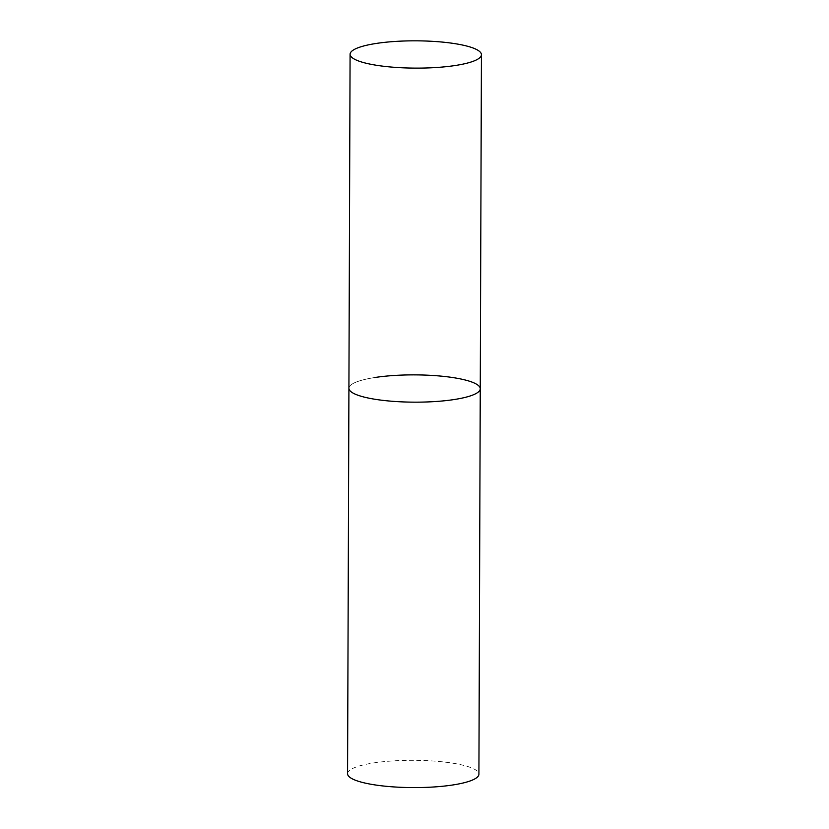 <?xml version="1.0" encoding="UTF-8"?>
<svg xmlns="http://www.w3.org/2000/svg" width="829" height="829" viewBox="0 0 829 829"><rect width="100%" height="100%" fill="white"/><g stroke="black" fill="none" stroke-linecap="round" stroke-linejoin="round"><path stroke-width="0.62" stroke-dasharray="4.14 3.11" d="M480.26 388.749A65.678 13.647 0.2 0 0 466.323 380.283A65.678 13.647 0.2 0 0 393.215 375.547A65.678 13.647 0.2 0 0 348.916 388.293A65.678 13.647 -179.8 0 1 374.128 377.63M347.569 773.726A65.678 13.647 -179.8 0 1 372.781 763.074A65.678 13.647 -179.8 0 1 442.044 761.789A65.678 13.647 -179.8 0 1 478.913 774.182"/><path stroke-width="1.24" d="M362.864 396.749A65.678 13.647 0.2 0 0 435.961 401.495A65.678 13.647 0.2 0 0 480.26 388.749A65.678 13.647 -179.8 0 1 455.048 399.402A65.678 13.647 -179.8 0 1 385.796 400.687A65.678 13.647 -179.8 0 1 348.916 388.293A65.678 13.647 0.2 0 0 362.864 396.749M364.024 62.703A65.678 13.647 0.2 0 0 437.132 67.45A65.678 13.647 0.2 0 0 481.431 54.704A65.678 13.647 0.2 0 0 467.483 46.237A65.678 13.647 0.2 0 0 394.376 41.502A65.678 13.647 0.2 0 0 350.087 54.248A65.678 13.647 0.2 0 0 364.024 62.703M374.128 377.63A65.678 13.647 -179.8 0 1 443.38 376.356A65.678 13.647 -179.8 0 1 480.26 388.749L481.431 54.704M480.26 388.749L478.913 774.182A65.678 13.647 -179.8 0 1 453.701 784.835A65.678 13.647 -179.8 0 1 384.449 786.12A65.678 13.647 -179.8 0 1 347.569 773.726L350.087 54.248"/></g></svg>
